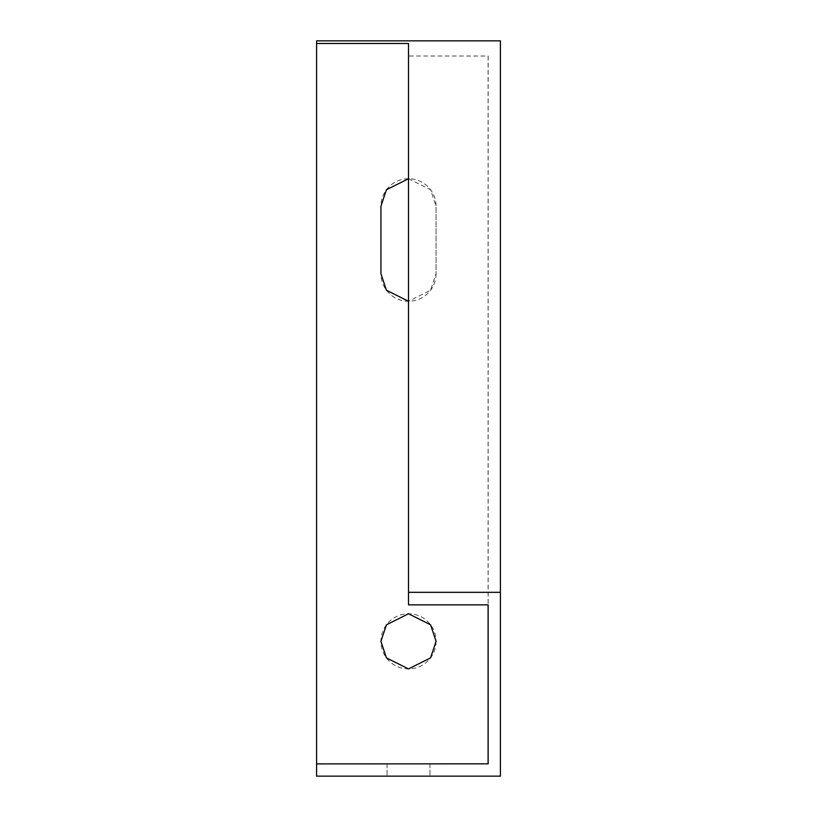 <?xml version="1.0" encoding="UTF-8"?>
<svg xmlns="http://www.w3.org/2000/svg" width="817" height="817" viewBox="0 0 817 817"><rect width="100%" height="100%" fill="white"/><g stroke="black" fill="none" stroke-linecap="round" stroke-linejoin="round"><path stroke-width="0.61" stroke-dasharray="4.08 3.06" d="M488.157 56.026L488.157 604.856L488.157 56.026L408.5 56.016L408.5 43.485M408.5 178.719L430.559 189.748L436.074 206.292L436.074 273.695L430.559 290.239L408.5 301.269M316.587 763.895L488.157 763.834M387.054 763.895L429.946 763.895L387.054 763.895L429.946 763.895L387.054 763.895L429.946 763.895L387.054 763.895L429.946 763.895L387.054 763.895L429.946 763.895L387.054 763.895L429.946 763.895L387.054 763.895L429.946 763.895L387.054 763.895L429.946 763.895L387.054 763.895L429.946 763.895L387.054 763.895L429.946 763.895L387.054 763.895L429.946 763.895L387.054 763.895L429.946 763.895L387.054 763.895L429.946 763.895L387.054 763.895L429.946 763.895L387.054 763.895L429.946 763.895L387.054 763.895L387.054 776.15L429.946 776.15L387.054 776.15L429.946 776.15L387.054 776.15L429.946 776.15L387.054 776.15L429.946 776.15L387.054 776.15L429.946 776.15L387.054 776.15L429.946 776.15L387.054 776.15L429.946 776.15L387.054 776.15L429.946 776.15L387.054 776.15L429.946 776.15L387.054 776.15L429.946 776.15L387.054 776.15L429.946 776.15L387.054 776.15L429.946 776.15L387.054 776.15L429.946 776.15L387.054 776.15L429.946 776.15L387.054 776.15L429.946 776.15L387.054 776.15L387.054 763.895M500.413 40.85L500.413 776.15L316.587 776.15L316.587 40.85M429.946 763.895L429.946 776.15L429.946 763.895M436.074 273.695A27.574 27.574 0 0 1 408.5 301.269A27.574 27.574 0 0 1 380.926 273.695L380.926 206.292A27.574 27.574 0 0 1 408.5 178.719A27.574 27.574 0 0 1 436.074 206.292L436.074 273.695M436.074 641.345A27.574 27.574 0 0 1 394.713 665.222A27.574 27.574 0 0 1 394.713 617.468A27.574 27.574 0 0 1 436.074 641.345M408.5 56.016L408.5 604.856M488.096 56.026L488.096 604.856"/><path stroke-width="1.23" d="M488.157 604.856L488.157 763.834L488.157 604.856L408.5 604.856L408.5 43.485L316.587 43.485L316.587 763.895L488.157 763.834M408.5 301.269L386.441 290.239L380.926 273.695L380.926 206.292L386.441 189.748L408.5 178.719M380.926 641.345L386.441 624.801L408.5 613.771L430.559 624.801L436.074 641.345L430.559 657.889L408.5 668.919L386.441 657.889L380.926 641.345M316.587 763.895L316.587 776.15L500.413 776.15L500.413 592.325L408.5 592.325M316.587 43.485L316.587 40.85L500.413 40.85L500.413 592.325M488.096 604.856L488.096 763.895"/></g></svg>
